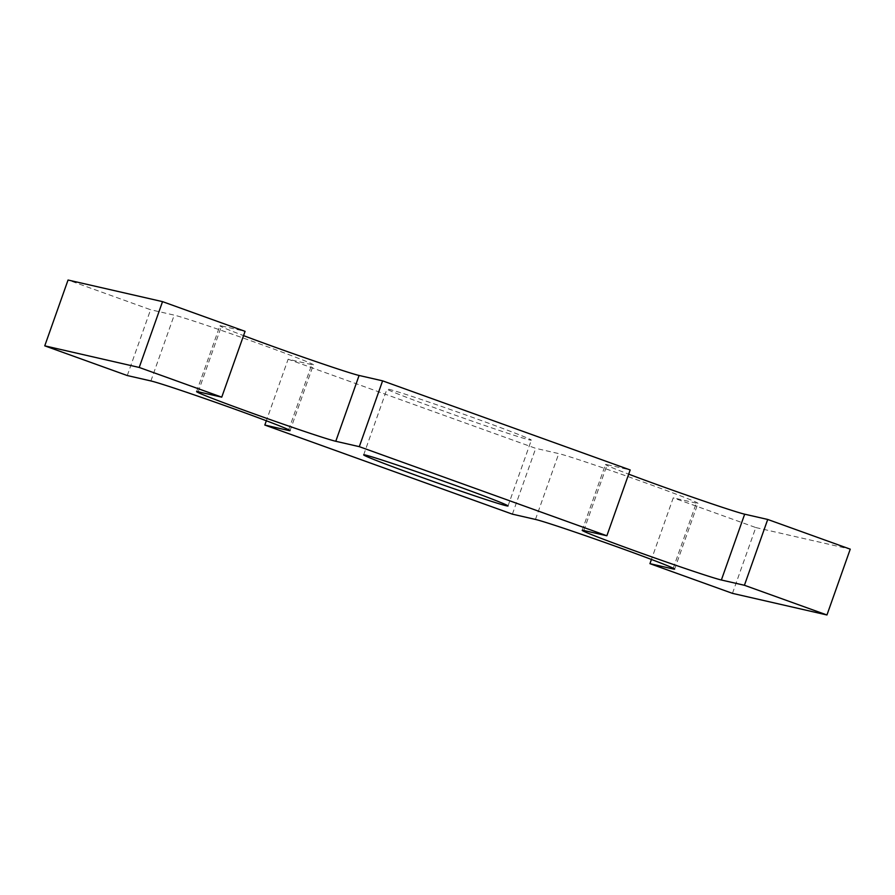 <?xml version="1.0" encoding="UTF-8"?>
<svg xmlns="http://www.w3.org/2000/svg" width="895" height="895" viewBox="0 0 895 895"><rect width="100%" height="100%" fill="white"/><g stroke="black" fill="none" stroke-linecap="round" stroke-linejoin="round"><path stroke-width="0.67" stroke-dasharray="4.47 3.36" d="M127.28 375.542L150.584 309.726L68.054 280.023M288.693 429.745L311.751 364.634A74.699 1.824 -160.5 0 0 313.395 364.813A74.699 1.824 -160.5 0 0 250.891 340.76A74.699 1.824 -160.5 0 0 174.212 315.13L150.584 309.726M311.751 364.634L288.134 359.231L266.341 420.762M512.399 514.155L535.713 448.339L288.134 359.231M673.253 568.224L696.299 503.124A74.699 1.824 -160.5 0 0 697.943 503.303A74.699 1.824 -160.5 0 0 635.439 479.239A74.699 1.824 -160.5 0 0 558.76 453.608L535.713 448.339M696.299 503.124L673.253 497.844L651.437 559.453M732.468 593.363L755.783 527.547L673.253 497.844M755.783 527.547L850.25 549.161M583.82 530.5L607.123 464.684A74.699 1.824 -160.5 0 0 605.49 464.494A74.699 1.824 -160.5 0 0 628.693 474.16M607.123 464.684L630.181 469.953M198.231 391.775L221.546 325.959A74.699 1.824 -160.5 0 0 219.901 325.78A74.699 1.824 -160.5 0 0 243.552 335.614M221.546 325.959L245.062 331.34M529.65 439.96A76.567 1.868 -160.5 0 0 531.328 440.15A76.567 1.868 -160.5 0 0 459.773 412.83A76.567 1.868 -160.5 0 0 386.987 389.034A76.567 1.868 -160.5 0 0 451.046 413.691A76.567 1.868 -160.5 0 0 529.65 439.96M150.897 380.946L174.212 315.13M535.456 519.436L558.76 453.608M290.081 430.629L313.395 364.813M674.64 569.119L697.943 503.303M582.186 530.321L605.49 464.494M196.598 391.596L219.901 325.78M508.013 505.966L531.328 440.15M363.672 454.85L386.987 389.034"/><path stroke-width="1.34" d="M606.866 535.769L359.298 446.661L382.601 380.845L630.181 469.953L606.866 535.769L583.82 530.5A74.699 1.824 -160.5 0 0 582.186 530.321A74.699 1.824 -160.5 0 0 644.691 554.374A74.699 1.824 -160.5 0 0 721.37 580.005L744.416 585.274L826.946 614.977L732.468 593.363L649.949 563.66L672.995 568.94A74.699 1.824 -160.5 0 0 674.64 569.119A74.699 1.824 -160.5 0 0 612.124 545.055A74.699 1.824 -160.5 0 0 535.456 519.436L512.399 514.155L264.819 425.047L288.447 430.45A74.699 1.824 -160.5 0 0 290.081 430.629A74.699 1.824 -160.5 0 0 227.576 406.576A74.699 1.824 -160.5 0 0 150.897 380.946L127.28 375.542L44.75 345.839L68.054 280.023L162.532 301.637L245.062 331.34L221.747 397.156L139.217 367.453L162.532 301.637M264.819 425.047L266.341 420.762M649.949 563.66L651.437 559.453M826.946 614.977L850.25 549.161L767.72 519.458L744.416 585.274M628.693 474.16A74.699 1.824 -160.5 0 0 744.674 514.189L767.72 519.458M243.552 335.614A74.699 1.824 -160.5 0 0 359.085 375.464L382.601 380.845M221.747 397.156L198.231 391.775A74.699 1.824 -160.5 0 0 196.598 391.596A74.699 1.824 -160.5 0 0 259.102 415.66A74.699 1.824 -160.5 0 0 335.782 441.28L359.298 446.661M44.75 345.839L139.217 367.453M506.335 505.776A76.567 1.868 -160.5 0 0 508.013 505.966A76.567 1.868 -160.5 0 0 436.469 478.646A76.567 1.868 -160.5 0 0 363.672 454.85A76.567 1.868 -160.5 0 0 427.743 479.519A76.567 1.868 -160.5 0 0 506.335 505.776M288.447 430.45L288.693 429.745M672.995 568.94L673.253 568.224M721.37 580.005L744.674 514.189M335.782 441.28L359.085 375.464"/></g></svg>
